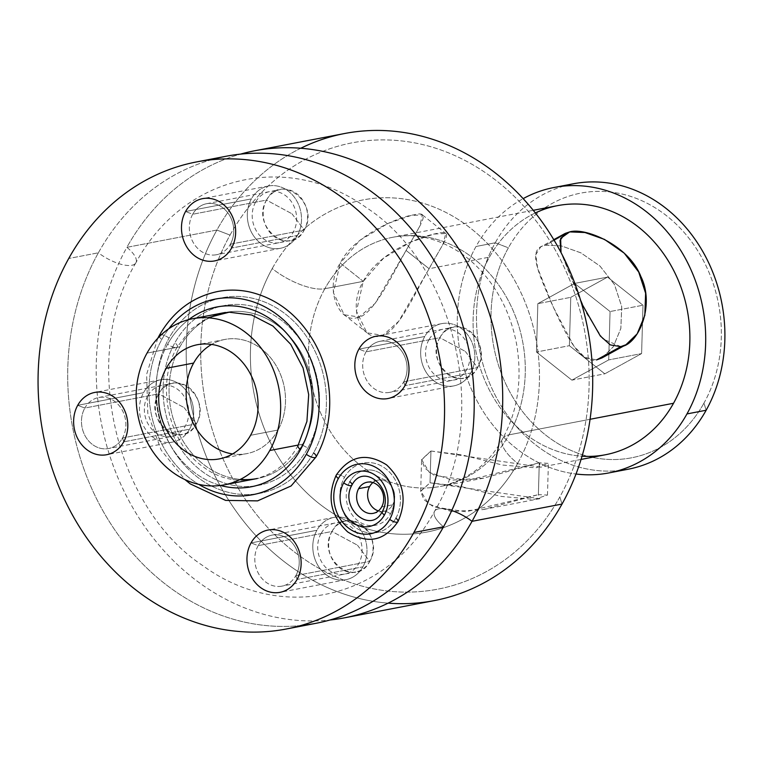 <?xml version="1.0" encoding="UTF-8"?>
<svg xmlns="http://www.w3.org/2000/svg" width="763" height="763" viewBox="0 0 763 763"><rect width="100%" height="100%" fill="white"/><g stroke="black" fill="none" stroke-linecap="round" stroke-linejoin="round"><path stroke-width="0.57" stroke-dasharray="3.81 2.86" d="M278.009 430.036A58.131 49.347 79.1 0 1 232.62 453.928A58.131 49.347 79.1 0 0 246.783 453.632A58.131 49.347 79.1 0 0 278.009 430.036L250.569 435.301L278.009 430.036A58.131 49.347 79.1 0 0 271.781 359.239A58.131 49.347 79.1 0 0 211.599 344.418A58.131 49.347 79.1 0 1 224.866 339.449A58.131 49.347 79.1 0 1 276.311 365.944A58.131 49.347 79.1 0 1 278.009 430.036M147.03 353.097L179.954 346.774A84.559 71.779 79.1 0 1 225.371 312.449A84.559 71.779 79.1 0 1 300.202 350.98A84.559 71.779 79.1 0 1 302.673 444.2L298.276 445.048L302.673 444.2A84.559 71.779 79.1 0 1 257.245 478.525A84.559 71.779 79.1 0 1 182.424 439.993A84.559 71.779 79.1 0 1 179.954 346.774L147.03 353.097M395.863 518.182A35.403 30.053 -100.9 0 0 386.154 469.064A35.403 30.053 -100.9 0 0 344.475 477.39A35.403 30.053 -100.9 0 0 354.175 526.508A35.403 30.053 -100.9 0 0 395.863 518.182A35.403 30.053 79.1 0 1 354.175 526.508A35.403 30.053 79.1 0 1 344.475 477.39A5.904 2.194 29.1 0 0 336.245 475.101A5.904 2.194 -150.9 0 1 344.475 477.39A35.403 30.053 79.1 0 1 386.154 469.064A35.403 30.053 79.1 0 1 395.863 518.182A5.904 2.194 -150.9 0 1 397.952 521.644M159.314 335.415A6.981 2.594 -150.9 0 1 169.043 338.114A99.591 84.54 79.1 0 1 286.278 314.699A99.591 84.54 79.1 0 1 313.583 452.86A99.591 84.54 79.1 0 1 196.339 476.284A99.591 84.54 79.1 0 1 169.043 338.114A99.591 84.54 -100.9 0 0 196.339 476.284A99.591 84.54 -100.9 0 0 313.583 452.86A99.591 84.54 -100.9 0 0 286.278 314.699A99.591 84.54 -100.9 0 0 169.043 338.114A6.981 2.594 29.1 0 0 161.336 334.738M349.836 481.653A28.012 23.777 -100.9 0 0 357.513 520.509A28.012 23.777 -100.9 0 0 390.494 513.919A5.904 2.194 29.1 0 0 382.263 511.639A5.904 2.194 -150.9 0 1 390.494 513.919A28.012 23.777 -100.9 0 0 382.816 475.063A28.012 23.777 -100.9 0 0 349.836 481.653A28.012 23.777 79.1 0 1 382.816 475.063A28.012 23.777 79.1 0 1 390.494 513.919A28.012 23.777 79.1 0 1 357.513 520.509A28.012 23.777 79.1 0 1 349.836 481.653A5.904 2.194 -150.9 0 1 351.934 485.106M307.737 448.224A91.531 77.702 79.1 0 1 199.973 469.75A91.531 77.702 79.1 0 1 174.889 342.759A91.531 77.702 79.1 0 1 282.644 321.233A91.531 77.702 79.1 0 1 307.737 448.224A6.981 2.594 29.1 0 0 298.009 445.525A6.981 2.594 -150.9 0 1 307.737 448.224A91.531 77.702 -100.9 0 0 282.644 321.233A91.531 77.702 -100.9 0 0 174.889 342.759A91.531 77.702 -100.9 0 0 199.973 469.75A91.531 77.702 -100.9 0 0 307.737 448.224M209.358 317.904A84.559 71.779 -100.9 0 0 179.954 346.774A84.559 71.779 -100.9 0 0 177.903 431.295A84.559 71.779 -100.9 0 0 240.345 479.393M255.414 478.849A84.559 71.779 -100.9 0 0 302.673 444.2A84.559 71.779 -100.9 0 0 299.649 350.064A84.559 71.779 -100.9 0 0 223.549 312.83M315.777 623.352A237.808 201.871 79.1 0 1 105.323 514.977A237.808 201.871 79.1 0 1 98.379 252.801L68.737 258.485L98.379 252.801A237.808 201.871 79.1 0 1 226.125 156.253M300.832 625.536A237.808 201.871 79.1 0 1 101.031 507.376A237.808 201.871 79.1 0 1 98.379 252.801A27.478 10.205 29.1 0 0 135.871 262.815A27.478 10.205 29.1 0 0 126.887 247.326A237.808 201.871 -100.9 0 0 129.7 502.197A237.808 201.871 -100.9 0 0 329.912 620.004A237.808 201.871 -100.9 0 1 129.7 502.197A237.808 201.871 -100.9 0 1 126.887 247.326A27.478 10.205 -150.9 0 1 135.871 262.815A27.478 10.205 -150.9 0 1 98.379 252.801A237.808 201.871 79.1 0 1 211.427 159.753M451.734 510.552A27.478 10.205 29.1 0 0 434.538 511.315A27.478 10.205 29.1 0 0 443.522 526.804A27.478 10.205 -150.9 0 1 434.538 511.315A27.478 10.205 -150.9 0 1 451.734 510.552M434.281 600.605A237.808 201.871 79.1 0 1 223.826 492.23A237.808 201.871 79.1 0 1 216.883 230.054L126.887 247.326A237.808 201.871 -100.9 0 1 240.498 154.126A237.808 201.871 -100.9 0 0 126.887 247.326L216.883 230.054A237.808 201.871 79.1 0 1 344.628 133.506M300.803 148.241A237.808 201.871 -100.9 0 0 216.883 230.054L230.035 235.09A227.24 192.896 79.1 0 1 497.552 181.651A227.24 192.896 79.1 0 1 559.842 496.913L562.026 504.057L559.842 496.913A227.24 192.896 79.1 0 1 292.324 550.361A227.24 192.896 79.1 0 1 230.035 235.09L216.883 230.054A237.808 201.871 -100.9 0 0 211.446 468.472A237.808 201.871 -100.9 0 0 388.109 603.142M559.842 496.913A227.24 192.896 79.1 0 1 292.324 550.361A227.24 192.896 79.1 0 1 230.035 235.09A227.24 192.896 79.1 0 1 497.552 181.651A227.24 192.896 79.1 0 1 559.842 496.913M517.657 463.427A169.109 143.549 -100.9 0 0 471.305 228.805A169.109 143.549 -100.9 0 0 272.219 268.576A169.109 143.549 -100.9 0 0 318.581 503.199A169.109 143.549 -100.9 0 0 517.657 463.427A42.28 15.699 -150.9 0 1 502.664 438.658A42.28 15.699 -150.9 0 1 508.931 434.862A126.83 107.669 -100.9 0 0 505.22 295.033A126.83 107.669 -100.9 0 0 392.983 237.236A126.83 107.669 -100.9 0 0 324.847 288.719A42.28 15.699 -150.9 0 1 272.219 268.576A169.109 143.549 79.1 0 1 471.305 228.805A169.109 143.549 79.1 0 1 517.657 463.427A169.109 143.549 79.1 0 1 318.581 503.199A169.109 143.549 79.1 0 1 272.219 268.576A42.28 15.699 29.1 0 0 324.847 288.719A126.83 107.669 -100.9 0 0 328.548 428.548A126.83 107.669 -100.9 0 0 440.795 486.355A126.83 107.669 -100.9 0 0 508.931 434.862A42.28 15.699 29.1 0 0 502.664 438.658A42.28 15.699 29.1 0 0 517.657 463.427M363.255 281.356L324.847 288.719A126.83 107.669 -100.9 0 0 328.548 428.548A126.83 107.669 -100.9 0 0 440.795 486.355A126.83 107.669 -100.9 0 0 508.931 434.862L590.057 419.288L508.931 434.862A126.83 107.669 -100.9 0 0 505.22 295.033A126.83 107.669 -100.9 0 0 392.983 237.236A126.83 107.669 -100.9 0 0 324.847 288.719L363.255 281.356C378.381 252.706 419.402 236.644 437.113 233.383C455.377 229.549 444.2 240.526 429.102 268.719C413.031 296.635 397.637 333.069 379.879 336.273C361.624 340.117 347.06 308.529 363.255 281.356L340.25 263.082L359.907 240.316L387.9 223.492L410.99 215.49L422.397 214.899L419.745 226.21L406.088 250.445L429.102 268.719L489.455 257.131L429.102 268.719L442.921 244.36L445.84 233.488L433.966 234.069L410.437 242.195L383.646 258.094L363.255 281.356L356.464 311.237L366.917 332.773L382.816 335.415L398.744 321.252L429.102 268.719L406.088 250.445C421.023 223.34 431.848 210.197 413.842 214.88C398.982 216.511 352.697 236.454 340.25 263.082C323.56 288.796 339.573 323.254 356.569 317.78C372.439 316.941 391.886 275.691 406.088 250.445L375.167 303.331L359.259 317.026L344.256 314.776L333.355 292.696L340.25 263.082L363.255 281.356M605.402 454.758A126.83 107.669 79.1 0 1 493.156 396.96A126.83 107.669 79.1 0 1 489.455 257.131A126.83 107.669 79.1 0 1 557.591 205.638M430.942 451L540.795 467.156L539.288 462.826L483.704 478.115L452.058 480.099L429.369 472.431L421.605 459.574L430.942 451L430.036 482.807L460.461 486.384L501.224 496.427L534.119 499.374L547.462 495.082L538.382 494.634L539.288 462.826L548.368 463.351L535.931 467.843L502.34 465.039L462.292 454.977L430.942 451L421.586 459.927L424.762 468.091L434.166 475.311L467.709 480.27L539.288 462.826L538.382 494.634L539.775 498.678L430.036 482.807L420.718 491.048L428.672 504.066L451.438 511.544L482.941 509.589L538.382 494.634L466.002 511.754L433.403 506.823L423.761 499.507L420.699 491.334L430.036 482.807L430.942 451M602.083 357.857L613.309 346.736L620.863 328.376L621.721 306.545L614.482 284.589L599.947 266.02L580.853 252.83L561.396 245.924L545.488 245.209C527.138 248.242 537.753 271.256 551.02 302.072C565.288 333.164 578.955 363.817 596.561 359.936L584.601 357.284L573.728 345.849L553.156 306.831L537.629 268.08L535.769 254.67L540.729 246.859L545.488 245.209L561.425 245.924L580.91 252.868L600.033 266.096L614.549 284.723L621.75 306.726L620.815 328.576L613.194 346.907L601.931 357.952M628.092 469.235A145.332 123.368 79.1 0 1 499.479 403.007A145.332 123.368 79.1 0 1 495.235 242.787L476.026 246.478A145.332 123.368 -100.9 0 0 576.017 474.014A145.332 123.368 79.1 0 1 476.026 246.478A145.332 123.368 79.1 0 1 523.16 198.638A145.332 123.368 -100.9 0 0 476.026 246.478L495.235 242.787A145.332 123.368 79.1 0 1 573.309 183.788M535.359 212.944A126.83 107.669 -100.9 0 0 489.455 257.131A126.83 107.669 -100.9 0 0 486.861 384.953A126.83 107.669 -100.9 0 0 582.045 456.207M563.79 186.086A145.332 123.368 -100.9 0 0 495.235 242.787L508.387 247.822A134.755 114.393 79.1 0 1 667.034 216.129A134.755 114.393 79.1 0 1 703.972 403.093L706.156 410.236L703.972 403.093A134.755 114.393 79.1 0 1 545.335 434.786A134.755 114.393 79.1 0 1 508.387 247.822L495.235 242.787A145.332 123.368 -100.9 0 0 496.703 398.086A145.332 123.368 -100.9 0 0 618.402 470.628M703.972 403.093A134.755 114.393 79.1 0 1 545.335 434.786A134.755 114.393 79.1 0 1 508.387 247.822A134.755 114.393 79.1 0 1 667.034 216.129A134.755 114.393 79.1 0 1 703.972 403.093M569.379 345.696L604.801 373.822L641.607 353.584L642.99 305.229L607.558 277.103L570.762 297.341L569.379 345.696L604.801 373.822L571.888 380.146L536.456 352.02L569.379 345.696L536.456 352.02L537.839 303.655L574.644 283.416L610.066 311.542L608.693 359.907L571.888 380.146L604.801 373.822L641.607 353.584L608.693 359.907L641.607 353.584L642.99 305.229L610.066 311.542L642.99 305.229L607.558 277.103L574.644 283.416L607.558 277.103L570.762 297.341L537.839 303.655L570.762 297.341L569.379 345.696M571.888 380.146L536.456 352.02L537.839 303.655L574.644 283.416L610.066 311.542L608.693 359.907L571.888 380.146M569.694 231.895L545.488 245.209L569.694 231.895M581.435 303.083L561.005 252.534L586.175 312.716L602.904 338.982L620.767 346.621M381.672 506.918L392.64 504.81A15.851 13.457 79.1 0 1 384.123 511.248A15.851 13.457 79.1 0 1 378.372 510.895A15.851 13.457 79.1 0 0 392.64 504.81L381.672 506.918M372.935 482.569A15.851 13.457 79.1 0 1 378.152 480.108A15.851 13.457 79.1 0 1 392.182 487.338A15.851 13.457 79.1 0 1 392.64 504.81A15.851 13.457 79.1 0 0 390.265 484.677A15.851 13.457 79.1 0 0 372.935 482.569M77.702 405.315L84.827 408.043A25.98 22.06 79.1 0 1 115.413 401.929A25.98 22.06 79.1 0 1 122.538 437.981L123.72 441.844L122.538 437.981A25.98 22.06 79.1 0 1 91.942 444.085A25.98 22.06 79.1 0 1 84.827 408.043L77.702 405.315L143.539 392.678A31.712 26.915 79.1 0 1 180.869 385.22A31.712 26.915 79.1 0 1 189.558 429.207A31.712 26.915 79.1 0 1 152.228 436.665A31.712 26.915 79.1 0 1 143.539 392.678L77.702 405.315M122.538 437.981L196.377 423.808A25.98 22.06 79.1 0 1 182.424 434.357A25.98 22.06 79.1 0 1 159.429 422.511A25.98 22.06 79.1 0 1 158.666 393.87L84.827 408.043A25.98 22.06 -100.9 0 0 85.58 436.684A25.98 22.06 -100.9 0 0 108.575 448.53A25.98 22.06 -100.9 0 0 122.538 437.981A25.98 22.06 -100.9 0 0 121.775 409.33A25.98 22.06 -100.9 0 0 98.78 397.485A25.98 22.06 -100.9 0 0 84.827 408.043L158.666 393.87A25.98 22.06 79.1 0 1 172.629 383.322A25.98 22.06 79.1 0 1 195.624 395.158A25.98 22.06 79.1 0 1 196.377 423.808L122.538 437.981M184.102 407.576L196.377 423.808C212.686 397.533 172.638 365.744 158.666 393.87L184.102 407.576L158.666 393.87C142.366 420.136 182.414 451.925 196.377 423.808L184.102 407.576M295.882 575.588L297.055 579.46L295.882 575.588A25.98 22.06 79.1 0 1 265.286 581.702A25.98 22.06 79.1 0 1 258.161 545.65A25.98 22.06 79.1 0 1 288.757 539.536A25.98 22.06 79.1 0 1 295.882 575.588L369.721 561.415A25.98 22.06 79.1 0 1 355.758 571.964A25.98 22.06 79.1 0 1 332.763 560.128A25.98 22.06 79.1 0 1 332.01 531.477L258.161 545.65L251.037 542.922L258.161 545.65A25.98 22.06 -100.9 0 0 258.924 574.301A25.98 22.06 -100.9 0 0 281.919 586.137A25.98 22.06 -100.9 0 0 295.882 575.588A25.98 22.06 -100.9 0 0 295.119 546.947A25.98 22.06 -100.9 0 0 272.124 535.101A25.98 22.06 -100.9 0 0 258.161 545.65L332.01 531.477A25.98 22.06 79.1 0 1 345.963 520.929A25.98 22.06 79.1 0 1 368.958 532.774A25.98 22.06 79.1 0 1 369.721 561.415L295.882 575.588M357.446 545.183L369.721 561.415C386.021 535.149 345.982 503.351 332.01 531.477L357.446 545.183L332.01 531.477C315.701 557.743 355.749 589.541 369.721 561.415L357.446 545.183M230.397 244.189L231.58 248.051L230.397 244.189A25.98 22.06 79.1 0 1 199.811 250.302A25.98 22.06 79.1 0 1 192.686 214.25A25.98 22.06 79.1 0 1 223.273 208.137A25.98 22.06 79.1 0 1 230.397 244.189L304.246 230.016A25.98 22.06 79.1 0 1 290.283 240.564A25.98 22.06 79.1 0 1 267.288 228.719A25.98 22.06 79.1 0 1 266.525 200.078L192.686 214.25L185.562 211.523L192.686 214.25A25.98 22.06 -100.9 0 0 193.44 242.892A25.98 22.06 -100.9 0 0 216.444 254.737A25.98 22.06 -100.9 0 0 230.397 244.189A25.98 22.06 -100.9 0 0 229.644 215.538A25.98 22.06 -100.9 0 0 206.639 203.702A25.98 22.06 -100.9 0 0 192.686 214.25L266.525 200.078A25.98 22.06 79.1 0 1 280.488 189.529A25.98 22.06 79.1 0 1 303.483 201.365A25.98 22.06 79.1 0 1 304.246 230.016L230.397 244.189M291.962 213.783L304.246 230.016C320.546 203.75 280.498 171.952 266.525 200.078L291.962 213.783L266.525 200.078C250.226 226.344 290.274 258.142 304.246 230.016L291.962 213.783M403.741 381.796L404.924 385.668L403.741 381.796A25.98 22.06 79.1 0 1 373.145 387.909A25.98 22.06 79.1 0 1 366.03 351.857A25.98 22.06 79.1 0 1 396.617 345.753A25.98 22.06 79.1 0 1 403.741 381.796L477.581 367.623A25.98 22.06 79.1 0 1 463.627 378.181A25.98 22.06 79.1 0 1 440.632 366.335A25.98 22.06 79.1 0 1 439.869 337.685L366.03 351.857L358.906 349.13L366.03 351.857A25.98 22.06 -100.9 0 0 366.784 380.508A25.98 22.06 -100.9 0 0 389.779 392.354A25.98 22.06 -100.9 0 0 403.741 381.796A25.98 22.06 -100.9 0 0 402.978 353.155A25.98 22.06 -100.9 0 0 379.984 341.309A25.98 22.06 -100.9 0 0 366.03 351.857L439.869 337.685A25.98 22.06 79.1 0 1 453.832 327.136A25.98 22.06 79.1 0 1 476.827 338.982A25.98 22.06 79.1 0 1 477.581 367.623L403.741 381.796M465.306 351.4L477.581 367.623C493.89 341.357 453.842 309.568 439.869 337.685L465.306 351.4L439.869 337.685C423.57 363.961 463.618 395.749 477.581 367.623L465.306 351.4M159.343 336.655A6.981 2.594 29.1 0 0 161.794 339.506A99.591 84.54 -100.9 0 0 198.685 484.343A99.591 84.54 79.1 0 1 161.794 339.506A6.981 2.594 -150.9 0 1 159.343 336.655M313.583 452.86A6.981 2.594 -150.9 0 1 316.054 456.951M168.823 328.729A99.591 84.54 -100.9 0 0 161.794 339.506A99.591 84.54 79.1 0 1 168.823 328.729M167.641 344.151A91.531 77.702 -100.9 0 0 220.507 485.459A91.531 77.702 79.1 0 1 167.641 344.151A6.981 2.594 29.1 0 0 177.359 346.85A6.981 2.594 29.1 0 0 174.889 342.759A6.981 2.594 -150.9 0 1 177.359 346.85A6.981 2.594 -150.9 0 1 167.641 344.151A91.531 77.702 79.1 0 1 188.68 319.621A91.531 77.702 -100.9 0 0 167.641 344.151M147.698 395.968A25.98 22.06 -100.9 0 0 154.813 432.02A25.98 22.06 -100.9 0 0 185.409 425.916A25.98 22.06 -100.9 0 0 178.284 389.864A25.98 22.06 -100.9 0 0 147.698 395.968M189.558 429.207A31.712 26.915 79.1 0 1 172.524 442.082A31.712 26.915 79.1 0 1 144.465 427.633A31.712 26.915 79.1 0 1 143.539 392.678A31.712 26.915 79.1 0 1 160.573 379.802A31.712 26.915 79.1 0 1 188.633 394.252A31.712 26.915 79.1 0 1 189.558 429.207L123.72 441.844L189.558 429.207M362.902 566.823A31.712 26.915 79.1 0 1 325.572 574.281A31.712 26.915 79.1 0 1 316.883 530.285A31.712 26.915 79.1 0 1 354.213 522.827A31.712 26.915 79.1 0 1 362.902 566.823A31.712 26.915 79.1 0 1 345.868 579.689A31.712 26.915 79.1 0 1 317.809 565.24A31.712 26.915 79.1 0 1 316.883 530.285L251.037 542.922L316.883 530.285A31.712 26.915 79.1 0 1 333.917 517.409A31.712 26.915 79.1 0 1 361.977 531.868A31.712 26.915 79.1 0 1 362.902 566.823L297.055 579.46L362.902 566.823M321.032 533.585A25.98 22.06 -100.9 0 0 328.157 569.637A25.98 22.06 -100.9 0 0 358.744 563.523A25.98 22.06 -100.9 0 0 351.629 527.471A25.98 22.06 -100.9 0 0 321.032 533.585M297.427 235.424A31.712 26.915 79.1 0 1 260.097 242.872A31.712 26.915 79.1 0 1 251.399 198.885A31.712 26.915 79.1 0 1 288.729 191.427A31.712 26.915 79.1 0 1 297.427 235.424A31.712 26.915 79.1 0 1 280.393 248.29A31.712 26.915 79.1 0 1 252.324 233.84A31.712 26.915 79.1 0 1 251.399 198.885L185.562 211.523L251.399 198.885A31.712 26.915 79.1 0 1 268.433 186.01A31.712 26.915 79.1 0 1 296.492 200.459A31.712 26.915 79.1 0 1 297.427 235.424L231.58 248.051L297.427 235.424M255.557 202.185A25.98 22.06 -100.9 0 0 262.682 238.237A25.98 22.06 -100.9 0 0 293.269 232.124A25.98 22.06 -100.9 0 0 286.144 196.072A25.98 22.06 -100.9 0 0 255.557 202.185M470.761 373.031A31.712 26.915 79.1 0 1 433.432 380.489A31.712 26.915 79.1 0 1 424.743 336.493A31.712 26.915 79.1 0 1 462.073 329.044A31.712 26.915 79.1 0 1 470.761 373.031A31.712 26.915 79.1 0 1 453.727 385.906A31.712 26.915 79.1 0 1 425.668 371.457A31.712 26.915 79.1 0 1 424.743 336.493L358.906 349.13L424.743 336.493A31.712 26.915 79.1 0 1 441.777 323.626A31.712 26.915 79.1 0 1 469.836 338.076A31.712 26.915 79.1 0 1 470.761 373.031L404.924 385.668L470.761 373.031M428.901 339.793A25.98 22.06 -100.9 0 0 436.016 375.844A25.98 22.06 -100.9 0 0 466.613 369.731A25.98 22.06 -100.9 0 0 459.488 333.679A25.98 22.06 -100.9 0 0 428.901 339.793M219.343 458.897L246.783 453.632M224.866 339.449L197.436 344.714M135.871 262.815C80.096 355.72 113.773 507.023 202.929 565.707C282.176 623.648 387.242 599.174 434.538 511.315C490.647 417.905 456.188 265.677 366.25 207.555C287.126 150.683 182.929 175.442 135.871 262.815M483.713 478.115L440.795 486.355C468.387 479.736 489.007 463.837 502.664 438.658C517.819 410.799 522.445 379.201 516.561 343.855C511.477 317.418 500.929 294.556 484.915 275.271C477.037 265.906 468.406 258.142 459.049 251.962C436.932 237.913 414.91 233.001 392.983 237.236L533.251 210.311M581.063 459.431L540.538 467.214M422.588 215.032L445.83 233.488M343.731 314.366L366.974 332.821M553.776 239.677L540.833 246.802M547.472 495.13L548.378 463.446M540.004 498.64L483.599 509.465M420.69 491.525L421.596 459.831M373.155 513.356L384.123 511.248M367.175 482.216L378.152 480.108M182.424 434.357L108.575 448.53M98.78 397.485L172.629 383.322M355.758 571.964L281.919 586.137M272.124 535.101L345.963 520.929M290.283 240.564L216.444 254.737M206.639 203.702L280.488 189.529M463.627 378.181L389.779 392.354M379.984 341.309L453.832 327.136M157.798 338.257L146.62 374.395L147.812 413.432L161.165 450.141L184.913 479.574M298.009 445.525C278.981 481.148 235.548 491.067 203.616 467.185C168.289 443.417 155.242 383.865 177.359 346.85L190.597 329.54L207.574 317.78M172.524 442.082L106.686 454.719M160.573 379.802L94.736 392.44M345.868 579.689L280.031 592.326M333.917 517.409L268.071 530.047M280.393 248.29L214.546 260.927M268.433 186.01L202.596 198.647M453.727 385.906L387.89 398.544M441.777 323.626L375.94 336.264"/><path stroke-width="1.14" d="M232.62 453.928A58.131 49.347 79.1 0 1 193.64 363.054A58.131 49.347 79.1 0 1 211.599 344.418A58.131 49.347 79.1 0 0 193.64 363.054L166.2 368.319A58.131 49.347 -100.9 0 0 167.898 432.402A58.131 49.347 -100.9 0 0 219.343 458.897A58.131 49.347 -100.9 0 0 250.569 435.301A58.131 49.347 -100.9 0 0 248.881 371.209A58.131 49.347 -100.9 0 0 197.436 344.714A58.131 49.347 -100.9 0 0 166.2 368.319L193.64 363.054A58.131 49.347 79.1 0 0 232.62 453.928M147.03 353.097A84.559 71.779 79.1 0 1 246.573 333.212A84.559 71.779 79.1 0 1 269.749 450.523A84.559 71.779 79.1 0 1 170.206 470.409A84.559 71.779 79.1 0 1 147.03 353.097A84.559 71.779 -100.9 0 0 149.5 446.317A84.559 71.779 -100.9 0 0 224.322 484.848A84.559 71.779 -100.9 0 0 269.749 450.523A84.559 71.779 -100.9 0 0 267.279 357.303A84.559 71.779 -100.9 0 0 192.448 318.772A84.559 71.779 -100.9 0 0 147.03 353.097M166.2 368.319A58.131 49.347 -100.9 0 0 182.138 448.968A58.131 49.347 -100.9 0 0 250.569 435.301A58.131 49.347 -100.9 0 0 234.642 354.642A58.131 49.347 -100.9 0 0 166.2 368.319M298.276 445.048L269.749 450.523L298.276 445.048M68.737 258.485A237.808 201.871 79.1 0 1 348.691 202.557A237.808 201.871 79.1 0 1 413.88 532.488A237.808 201.871 79.1 0 1 133.926 588.426A237.808 201.871 79.1 0 1 68.737 258.485A237.808 201.871 -100.9 0 0 75.68 520.662A237.808 201.871 -100.9 0 0 286.135 629.036A237.808 201.871 -100.9 0 0 413.88 532.488A237.808 201.871 -100.9 0 0 406.937 270.312A237.808 201.871 -100.9 0 0 196.482 161.937A237.808 201.871 -100.9 0 0 68.737 258.485M123.72 441.844A31.712 26.915 -100.9 0 0 115.022 397.857A31.712 26.915 -100.9 0 0 77.702 405.315A31.712 26.915 -100.9 0 0 86.391 449.302A31.712 26.915 -100.9 0 0 123.72 441.844A31.712 26.915 -100.9 0 0 115.022 397.857A31.712 26.915 -100.9 0 0 77.702 405.315A31.712 26.915 -100.9 0 0 86.391 449.302A31.712 26.915 -100.9 0 0 123.72 441.844A31.712 26.915 -100.9 0 0 122.795 406.889A31.712 26.915 -100.9 0 0 94.736 392.44A31.712 26.915 -100.9 0 0 77.702 405.315A31.712 26.915 -100.9 0 0 78.627 440.27A31.712 26.915 -100.9 0 0 106.686 454.719A31.712 26.915 -100.9 0 0 123.72 441.844A31.712 26.915 79.1 0 1 86.391 449.302A31.712 26.915 79.1 0 1 77.702 405.315A31.712 26.915 79.1 0 1 115.022 397.857A31.712 26.915 79.1 0 1 123.72 441.844M297.055 579.46A31.712 26.915 -100.9 0 0 288.366 535.464A31.712 26.915 -100.9 0 0 251.037 542.922A31.712 26.915 -100.9 0 0 259.735 586.919A31.712 26.915 -100.9 0 0 297.055 579.46A31.712 26.915 -100.9 0 0 288.366 535.464A31.712 26.915 -100.9 0 0 251.037 542.922A31.712 26.915 -100.9 0 0 259.735 586.919A31.712 26.915 -100.9 0 0 297.055 579.46A31.712 26.915 -100.9 0 0 296.13 544.496A31.712 26.915 -100.9 0 0 268.071 530.047A31.712 26.915 -100.9 0 0 251.037 542.922A31.712 26.915 -100.9 0 0 251.962 577.877A31.712 26.915 -100.9 0 0 280.031 592.326A31.712 26.915 -100.9 0 0 297.055 579.46A31.712 26.915 79.1 0 1 259.735 586.919A31.712 26.915 79.1 0 1 251.037 542.922A31.712 26.915 79.1 0 1 288.366 535.464A31.712 26.915 79.1 0 1 297.055 579.46M231.58 248.051A31.712 26.915 -100.9 0 0 222.891 204.064A31.712 26.915 -100.9 0 0 185.562 211.523A31.712 26.915 -100.9 0 0 194.25 255.51A31.712 26.915 -100.9 0 0 231.58 248.051A31.712 26.915 -100.9 0 0 222.891 204.064A31.712 26.915 -100.9 0 0 185.562 211.523A31.712 26.915 -100.9 0 0 194.25 255.51A31.712 26.915 -100.9 0 0 231.58 248.051A31.712 26.915 -100.9 0 0 230.655 213.096A31.712 26.915 -100.9 0 0 202.596 198.647A31.712 26.915 -100.9 0 0 185.562 211.523A31.712 26.915 -100.9 0 0 186.487 246.478A31.712 26.915 -100.9 0 0 214.546 260.927A31.712 26.915 -100.9 0 0 231.58 248.051A31.712 26.915 79.1 0 1 194.25 255.51A31.712 26.915 79.1 0 1 185.562 211.523A31.712 26.915 79.1 0 1 222.891 204.064A31.712 26.915 79.1 0 1 231.58 248.051M404.924 385.668A31.712 26.915 -100.9 0 0 396.226 341.671A31.712 26.915 -100.9 0 0 358.906 349.13A31.712 26.915 -100.9 0 0 367.594 393.126A31.712 26.915 -100.9 0 0 404.924 385.668A31.712 26.915 -100.9 0 0 396.226 341.671A31.712 26.915 -100.9 0 0 358.906 349.13A31.712 26.915 -100.9 0 0 367.594 393.126A31.712 26.915 -100.9 0 0 404.924 385.668A31.712 26.915 -100.9 0 0 403.999 350.713A31.712 26.915 -100.9 0 0 375.94 336.264A31.712 26.915 -100.9 0 0 358.906 349.13A31.712 26.915 -100.9 0 0 359.831 384.094A31.712 26.915 -100.9 0 0 387.89 398.544A31.712 26.915 -100.9 0 0 404.924 385.668A31.712 26.915 79.1 0 1 367.594 393.126A31.712 26.915 79.1 0 1 358.906 349.13A31.712 26.915 79.1 0 1 396.226 341.671A31.712 26.915 79.1 0 1 404.924 385.668M358.658 488.654A15.851 13.457 -100.9 0 0 363.007 510.647A15.851 13.457 -100.9 0 0 381.672 506.918A15.851 13.457 -100.9 0 0 377.323 484.925A15.851 13.457 -100.9 0 0 358.658 488.654A15.851 13.457 -100.9 0 0 359.125 506.127A15.851 13.457 -100.9 0 0 373.155 513.356A15.851 13.457 -100.9 0 0 381.672 506.918A15.851 13.457 -100.9 0 0 381.204 489.436A15.851 13.457 -100.9 0 0 367.175 482.216A15.851 13.457 -100.9 0 0 358.658 488.654L369.635 486.546L358.658 488.654M240.345 479.393A84.559 71.779 -100.9 0 0 255.414 478.849M223.549 312.83A84.559 71.779 -100.9 0 0 209.358 317.904M196.482 161.937L226.125 156.253A237.808 201.871 79.1 0 1 436.579 264.627A237.808 201.871 79.1 0 1 443.522 526.804L413.88 532.488L443.522 526.804A237.808 201.871 79.1 0 1 315.777 623.352L286.135 629.036M344.285 617.877A237.808 201.871 -100.9 0 1 329.912 620.004A237.808 201.871 -100.9 0 0 472.03 521.329A27.478 10.205 29.1 0 0 451.734 510.552A27.478 10.205 -150.9 0 1 472.03 521.329A237.808 201.871 -100.9 0 0 460.747 252.009A237.808 201.871 -100.9 0 0 240.498 154.126A237.808 201.871 -100.9 0 1 254.632 150.778A237.808 201.871 -100.9 0 1 465.087 259.153A237.808 201.871 -100.9 0 1 472.03 521.329L562.026 504.057L472.03 521.329A237.808 201.871 -100.9 0 1 344.285 617.877L434.281 600.605A237.808 201.871 79.1 0 0 562.026 504.057A237.808 201.871 -100.9 0 0 540.547 219.763A237.808 201.871 -100.9 0 0 300.803 148.241M211.427 159.753A237.808 201.871 79.1 0 1 432.058 257.207A237.808 201.871 79.1 0 1 443.522 526.804A237.808 201.871 79.1 0 1 300.832 625.536M254.632 150.778L344.628 133.506A237.808 201.871 79.1 0 1 555.082 241.881A237.808 201.871 79.1 0 1 562.026 504.057A237.808 201.871 -100.9 0 1 388.109 603.142M533.251 210.311L557.591 205.638A126.83 107.669 79.1 0 1 669.828 263.445A126.83 107.669 79.1 0 1 673.529 403.265L590.057 419.288L673.529 403.265A126.83 107.669 79.1 0 1 605.402 454.758L581.063 459.431M601.931 357.952L596.561 359.936L602.083 357.857M523.16 198.638A145.332 123.368 79.1 0 1 672.251 238.085A145.332 123.368 79.1 0 1 686.958 413.928A145.332 123.368 79.1 0 1 576.017 474.014A145.332 123.368 -100.9 0 0 608.884 472.926A145.332 123.368 -100.9 0 0 686.958 413.928A145.332 123.368 -100.9 0 0 682.713 253.707A145.332 123.368 -100.9 0 0 554.1 187.479A145.332 123.368 -100.9 0 0 523.16 198.638M582.045 456.207A126.83 107.669 -100.9 0 0 673.529 403.265A126.83 107.669 -100.9 0 0 662.494 252.219A126.83 107.669 -100.9 0 0 535.359 212.944M554.1 187.479L573.309 183.788A145.332 123.368 79.1 0 1 701.912 250.016A145.332 123.368 79.1 0 1 706.156 410.236L686.958 413.928L706.156 410.236A145.332 123.368 79.1 0 1 628.092 469.235L608.884 472.926M618.402 470.628A145.332 123.368 -100.9 0 0 706.156 410.236A145.332 123.368 -100.9 0 0 698.984 245.209A145.332 123.368 -100.9 0 0 563.79 186.086M620.767 346.621L596.561 359.936L620.767 346.621L625.946 344.742L637.162 333.87L644.821 315.367L645.622 293.221L638.698 272.019L624.229 253.154L604.487 239.401L584.954 232.515L569.694 231.895C585.688 227.136 629.017 245.724 640.796 276.368C655.388 305.438 638.145 345.114 620.767 346.621L610.343 344.924L600.338 336.016L581.435 303.083M561.005 252.534L560.662 238.323L569.694 231.895L565.164 233.421L560.052 240.383L561.005 252.534M378.372 510.895A15.851 13.457 79.1 0 1 369.635 486.546A15.851 13.457 79.1 0 1 372.935 482.569A15.851 13.457 79.1 0 0 369.635 486.546A15.851 13.457 79.1 0 0 378.372 510.895M351.934 485.106C363.827 461.577 395.186 489.388 382.263 511.639C370.37 535.168 339.01 507.357 351.934 485.106A5.904 2.194 -150.9 0 1 343.712 482.826A28.012 23.777 79.1 0 1 376.684 476.236A28.012 23.777 79.1 0 1 384.361 515.101A5.904 2.194 -150.9 0 1 382.263 511.639A5.904 2.194 29.1 0 0 384.361 515.101A28.012 23.777 79.1 0 1 351.39 521.682A28.012 23.777 79.1 0 1 343.712 482.826A5.904 2.194 29.1 0 0 351.934 485.106A5.904 2.194 29.1 0 0 349.836 481.653M397.952 521.644C407.518 499.975 403.703 481.033 386.517 464.829C366.536 452.268 349.778 455.692 336.245 475.101C326.678 496.77 330.493 515.712 347.68 531.916C367.661 544.477 384.418 541.053 397.952 521.644A5.904 2.194 -150.9 0 1 389.731 519.365A35.403 30.053 -100.9 0 0 380.022 470.237A35.403 30.053 -100.9 0 0 338.343 478.563A5.904 2.194 -150.9 0 1 336.245 475.101A5.904 2.194 29.1 0 0 338.343 478.563A35.403 30.053 -100.9 0 0 348.042 527.691A35.403 30.053 -100.9 0 0 389.731 519.365A35.403 30.053 79.1 0 1 348.042 527.691A35.403 30.053 79.1 0 1 338.343 478.563A35.403 30.053 79.1 0 1 380.022 470.237A35.403 30.053 79.1 0 1 389.731 519.365A5.904 2.194 29.1 0 0 397.952 521.644A5.904 2.194 29.1 0 0 395.863 518.182M384.361 515.101A28.012 23.777 -100.9 0 0 376.684 476.236A28.012 23.777 -100.9 0 0 343.712 482.826A28.012 23.777 -100.9 0 0 351.39 521.682A28.012 23.777 -100.9 0 0 384.361 515.101M161.336 334.738A6.981 2.594 29.1 0 0 159.314 335.415A6.981 2.594 29.1 0 0 159.343 336.655A6.981 2.594 -150.9 0 1 159.314 335.415L157.798 338.257M184.913 479.574L190.235 483.885L225.59 500.394L257.589 500.881L291.094 485.955L316.054 456.951A6.981 2.594 -150.9 0 1 306.335 454.252A99.591 84.54 79.1 0 1 198.685 484.343A99.591 84.54 -100.9 0 0 306.335 454.252A6.981 2.594 29.1 0 0 316.054 456.951A6.981 2.594 29.1 0 0 313.583 452.86M306.335 454.252A99.591 84.54 -100.9 0 0 284.008 320.326A99.591 84.54 -100.9 0 0 168.823 328.729A99.591 84.54 79.1 0 1 284.008 320.326A99.591 84.54 79.1 0 1 306.335 454.252M220.507 485.459A91.531 77.702 -100.9 0 0 300.488 449.617A91.531 77.702 -100.9 0 0 287.632 334.423A91.531 77.702 -100.9 0 0 188.68 319.621A91.531 77.702 79.1 0 1 287.632 334.423A91.531 77.702 79.1 0 1 300.488 449.617A91.531 77.702 79.1 0 1 220.507 485.459M298.009 445.525A6.981 2.594 29.1 0 0 300.488 449.617A6.981 2.594 -150.9 0 1 298.009 445.525L306.917 421.414L308.691 394.633L303.083 367.995L290.713 344.304L272.916 326.03L251.666 315.005L229.167 312.201L207.574 317.78M225.371 312.449L192.448 318.772M224.322 484.848L257.245 478.525M626.137 344.638L601.94 357.942M565.03 233.497L553.776 239.677M316.054 456.951C335.3 423.265 334.099 375.549 313.278 340.594C297.637 314.556 276.473 298.352 249.778 291.981C239.048 289.663 228.385 289.501 217.779 291.495C192.61 296.769 173.125 311.418 159.314 335.415"/></g></svg>
